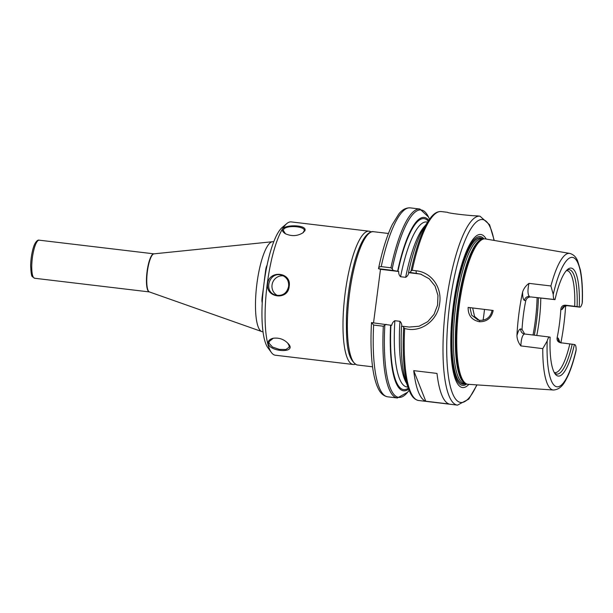 <?xml version="1.0" encoding="UTF-8"?>
<svg xmlns="http://www.w3.org/2000/svg" width="613" height="613" viewBox="0 0 613 613"><rect width="100%" height="100%" fill="white"/><g stroke="black" fill="none" stroke-linecap="round" stroke-linejoin="round"><path stroke-width="0.92" d="M493.166 310.462L468.148 307.419C467.987 315.304 471.734 320.078 479.366 321.733C486.929 321.817 491.534 318.055 493.174 310.454M524.636 333.985L522.031 329.357L520.766 328.974C519.441 328.829 518.161 331.051 516.935 335.648A70.127 17.187 -83.2 0 1 518.927 313.58A70.127 17.187 -83.2 0 1 522.598 292.033C522.582 297.014 523.203 299.811 524.475 300.424A4.529 4.391 106.8 0 1 529.417 296.454C527.67 294.577 527.517 290.21 528.973 283.367C525.862 285.658 523.74 288.554 522.598 292.033M524.475 300.424L525.739 300.807C526.513 298.209 528.283 296.922 531.057 296.953L554.481 299.504C553.692 299.144 553.286 297.466 553.248 294.47L550.911 285.964L528.973 283.367M565.63 305.749A69.522 17.041 -83.2 0 1 560.895 342.767M520.851 345.901L542.773 348.644L547.202 340.966C547.991 338.223 548.788 336.912 549.608 337.035L524.544 333.985C522.445 334.782 521.211 338.759 520.851 345.901C518.437 342.813 517.134 339.395 516.935 335.64M542.773 348.644A68.786 16.857 -83.2 0 0 553.455 390.021L468.117 384.297A73.208 17.946 -83.2 0 1 466.7 383.968A73.208 17.946 -83.2 0 1 459.122 306.324A73.208 17.946 -83.2 0 1 483.979 238.917A73.208 17.946 -83.2 0 1 485.427 238.932L569.73 253.414A68.786 16.857 -83.2 0 0 550.911 285.964M492.063 310.385C490.684 317.051 486.592 320.369 479.787 320.338L477.925 319.94L471.658 315.166L469.972 307.642M472.661 307.971L474.554 316.477L479.197 320.247M523.127 317.113L522.613 321.863M484.485 309.404A51.346 12.582 -83.2 0 1 483.872 314.691A51.346 12.582 -83.2 0 1 483.082 320.201M559.907 342.23L558.228 338.154A4.529 4.391 -73.2 0 0 560.566 342.728M558.228 338.154L557.125 337.824C556.788 340.476 557.93 342.108 560.535 342.721L559.815 342.567M557.125 337.824A51.346 12.582 96.8 0 0 560.834 309.274L561.937 309.611L564.811 306.071M561.937 309.611A4.529 4.391 106.8 0 1 566.879 305.634L565.408 305.19C562.719 305.19 561.194 306.554 560.834 309.274M567.04 305.657L579.262 306.983A54.365 13.325 -83.2 0 0 567.569 269.452A54.365 13.325 -83.2 0 0 555.003 299.657L531.057 296.953M520.766 328.974A4.529 4.391 -73.2 0 0 524.376 333.962M525.739 300.807A51.346 12.582 96.8 0 0 523.395 314.936A51.346 12.582 96.8 0 0 522.031 329.357M553.455 390.021C561.631 389.454 564.872 381.853 567.669 376.474C570.81 369.739 573.592 361.226 575.998 350.942L576.151 349.709C576.105 346.705 575.699 345.027 574.91 344.667L574.389 344.514A54.365 13.325 -83.2 0 1 555.125 373.922A54.365 13.325 -83.2 0 1 550.129 337.188L549.608 337.035M569.73 253.414C573.408 254.403 576.044 256.916 577.638 260.969L580.342 269.812C582.082 278.425 582.756 289.175 582.35 302.056L582.189 303.205C581.4 305.948 580.603 307.266 579.783 307.144L566.964 305.657L564.19 306.538L564.473 306.048M554.481 299.504L555.003 299.657M574.389 344.514L560.535 342.721M566.657 270.325A52.588 12.888 -83.2 0 1 567.263 270.004A52.588 12.888 -83.2 0 1 577.094 306.646L579.262 306.983M572.22 344.169A52.588 12.888 -83.2 0 1 554.957 373.317A52.588 12.888 -83.2 0 1 554.443 372.857M566.374 270.639A51.346 12.582 -83.2 0 1 566.987 270.647A51.346 12.582 -83.2 0 1 574.71 306.301L577.094 306.646M565.408 305.19L574.71 306.301M540.781 298.11A51.346 12.582 -83.2 0 1 539.118 321.273A51.346 12.582 -83.2 0 1 536.758 335.464M569.837 343.832A51.346 12.582 -83.2 0 1 554.842 372.62A51.346 12.582 -83.2 0 1 554.236 372.489M263.015 331.779L262.372 331.702A45.308 11.103 -83.2 0 1 261.782 331.564A45.308 11.103 -83.2 0 1 256.947 283.459A45.308 11.103 -83.2 0 1 272.478 241.721A45.308 11.103 -83.2 0 1 273.091 241.721L273.735 241.798M373.539 322.806L380.489 269.314L378.497 268.693L393.14 270.44L392.205 268.709L390.91 267.781L381.217 266.624C379.654 266.64 378.75 267.329 378.497 268.693L378.512 268.617C382.343 250.357 386.941 235.676 392.297 224.565L398.848 213.952C402.159 209.692 405.944 207.669 410.204 207.868A95.145 23.317 -83.2 0 0 381.217 266.624M401.799 326.553C401.921 324.369 401.308 322.622 399.944 321.312L394.856 320.706C393.186 321.672 392.136 323.22 391.715 325.35L371.493 322.614C370.62 338.92 370.919 353.234 372.405 365.555C373.578 375.263 375.493 382.849 378.129 388.32C380.336 393.186 383.531 396.021 387.7 396.818A95.145 23.317 -83.2 0 1 373.624 325.066L383.317 326.216L386.144 324.308M408.656 389.079A87.284 21.394 -83.2 0 1 390.611 325.097M371.501 322.561L373.624 325.066M380.489 269.314L398.711 271.482C398.58 273.643 399.193 275.39 400.565 276.724L405.653 277.329C407.316 276.379 408.358 274.831 408.794 272.685L418.288 273.812A27.187 26.328 106.8 0 1 421.583 274.425M393.14 270.44L398.711 271.482M403.638 327.403L404.649 328.484A95.145 23.317 -83.2 0 0 418.717 400.511C415.162 399.921 412.281 397.247 410.082 392.489L408.61 388.956A94.387 23.133 -83.2 0 1 403.638 327.403L403.408 326.338L401.515 326.392A87.284 21.394 -83.2 0 0 406.174 382.228L408.61 388.956M404.657 328.468C420.817 333.303 437.958 320.407 439.705 303.06C442.004 287.367 431.544 272.264 416.112 270.777L412.227 270.318L411.009 270.954L410.212 272.471L420.549 274.088L429.192 278.769L435.077 286.11L437.95 295.412L437.59 305.09L434.027 314.362L427.713 321.695L419.085 326.239L409.216 327.058L403.408 326.338M436.992 373.417A95.145 23.317 96.8 0 0 449.045 404.005L425.782 401.231A95.145 23.317 -83.2 0 1 413.729 370.643L436.992 373.417M412.227 270.318A95.145 23.317 -83.2 0 1 441.222 211.562L447.659 212.328C446.862 213.071 470.462 215.876 477.435 215.876L479.994 216.182A95.145 23.317 -83.2 0 0 446.088 303.818A95.145 23.317 -83.2 0 0 456.493 404.925A95.145 23.317 -83.2 0 0 457.482 405.132L418.717 400.511M408.817 272.616L408.511 272.524A87.284 21.394 -83.2 0 1 424.74 226.389L430.947 217.339C434.203 213.224 437.628 211.301 441.222 211.562M408.511 272.524L410.212 272.471M425.782 401.231L413.729 370.643M397.607 271.222A87.284 21.394 -83.2 0 1 428.763 220.32M465.443 383.631A73.453 17.999 -83.2 0 1 463.328 383.976A73.453 17.999 -83.2 0 1 462.332 383.799A73.453 17.999 -83.2 0 1 454.302 305.741A73.453 17.999 -83.2 0 1 480.699 238.112A73.453 17.999 -83.2 0 1 482.676 238.947M463.259 383.968A73.46 18.007 -83.2 0 1 463.183 383.968A73.46 18.007 -83.2 0 1 454.164 305.726A73.46 18.007 -83.2 0 1 480.561 238.089A73.46 18.007 -83.2 0 1 480.63 238.105M465.635 383.654A73.637 18.045 -83.2 0 1 462.171 383.96A73.637 18.045 -83.2 0 1 454.631 301.979A73.637 18.045 -83.2 0 1 482.868 238.97M468.907 384.351A77.085 18.896 -83.2 0 1 453.298 305.466A77.085 18.896 -83.2 0 1 486.209 239.062M285.459 233.798L283.467 230.695C282.593 224.749 304.937 225.776 304.309 230.519L302.914 232.856M304.638 231.155C309.688 223.178 271.95 224.266 285.168 233.614C291.527 236.564 297.55 236.227 303.236 232.618L303.918 231.745M355.295 364.229A67.131 16.451 -83.2 0 1 353.211 364.497L275.314 355.218A67.131 16.451 -83.2 0 1 271.436 352.559A67.131 16.451 -83.2 0 1 267.276 283.735A67.131 16.451 -83.2 0 1 286.807 223.576A67.131 16.451 -83.2 0 1 291.19 221.906L369.095 231.185A67.131 16.451 -83.2 0 1 371.057 231.936M289.167 286.348C291.934 272.226 269.076 269.513 267.651 283.773C265.375 298.056 288.217 300.776 289.167 286.348L288.623 286.317C286.968 293.29 282.685 296.24 275.766 295.159C262.785 291.78 269.375 270.915 281.788 275.199C286.761 277.176 289.037 280.884 288.623 286.317M353.211 364.497A67.131 16.451 -83.2 0 1 345.173 293.014A67.131 16.451 -83.2 0 1 369.095 231.185M268.157 343.793C270.816 352.437 298.048 353.326 287.903 343.326C283.88 339.188 278.923 337.51 273.046 338.276C269.352 339.326 267.728 341.165 268.157 343.793L269.061 343.265L269.084 341.594L273.314 338.215M277.49 295.52A10.421 10.092 106.8 0 1 283.375 275.842M287.689 343.088L289.121 345.655L289.137 347.211L285.896 349.517L279.275 349.379L272.501 347.042L269.061 343.265M271.436 352.559L267.873 347.724A62.603 15.34 -83.2 0 1 263.988 283.543A62.603 15.34 -83.2 0 1 282.202 227.446L286.807 223.576M264.364 280.057L265.628 270.333A6.038 1.479 -83.2 0 1 267.061 265.306M262.234 302.868A6.038 1.479 -83.2 0 1 262.134 297.267L263.498 287.551M479.366 321.733L479.787 320.338M537.118 297.673A60.411 14.804 -83.2 0 1 535.233 321.204A60.411 14.804 -83.2 0 1 533.026 335.005M576.151 349.709A65.17 15.976 -83.2 0 1 556.313 386.657A65.17 15.976 -83.2 0 1 547.202 340.966M553.24 294.47A65.17 15.976 -83.2 0 1 573.078 257.514A65.17 15.976 -83.2 0 1 582.189 303.205M34.466 278.225A19.179 4.697 -83.2 0 1 32.366 257.843A19.179 4.697 -83.2 0 1 39.201 240.173C38.014 239.744 36.65 240.802 35.11 243.33C33.248 246.388 30.888 255.46 30.65 265.582C30.941 272.839 31.547 276.57 32.481 276.785L34.665 278.264A19.179 4.697 -83.2 0 1 34.466 278.225M34.665 278.264L149.365 291.926A19.179 4.697 -83.2 0 1 149.166 291.888A19.179 4.697 -83.2 0 1 147.074 271.505A19.179 4.697 -83.2 0 1 153.901 253.836L39.201 240.173M149.472 291.957A19.218 4.712 -83.2 0 1 149.419 291.941A19.218 4.712 -83.2 0 1 147.373 271.544A19.218 4.712 -83.2 0 1 153.955 253.843L153.901 253.836M356.873 364.873A67.131 16.451 -83.2 0 1 349.533 293.535A67.131 16.451 -83.2 0 1 373.455 231.699C371.21 231.132 368.505 232.756 365.333 236.572C361.478 241.752 357.969 249.974 354.789 261.245C350.13 278.256 347.341 296.569 346.437 316.178C346.261 340.246 346.414 358.605 356.636 364.819L357.571 365.019A67.131 16.451 -83.2 0 1 356.873 364.873M408.335 388.19A86.081 21.095 -83.2 0 1 390.918 325.181M409.116 390.289A94.387 23.133 -83.2 0 1 384.803 325.664M409.124 390.289L407.668 392.197L397.393 397.975A95.145 23.317 -83.2 0 1 383.317 326.216M390.91 267.781A95.145 23.317 -83.2 0 1 419.897 209.025L428.533 217.048L429.491 219.247A94.387 23.133 -83.2 0 0 392.205 268.709M406.542 383.232A83.062 20.359 -83.2 0 1 399.944 321.312M411.009 270.954A94.387 23.133 -83.2 0 1 428.686 220.427M416.112 270.777L416.219 273.191L418.288 273.812M397.914 271.314A86.081 21.095 -83.2 0 1 428.242 221.101M405.653 277.329A83.062 20.359 -83.2 0 1 425.33 225.5M400.565 276.724A83.062 20.359 -83.2 0 1 426.587 221.983L427.575 222.105M407.929 387.064L406.94 386.941A83.062 20.359 -83.2 0 1 394.856 320.706M538.398 297.826A59.499 14.582 -83.2 0 1 536.528 321.319A59.499 14.582 -83.2 0 1 534.306 335.165M466.7 383.968L465.704 383.562A72.916 17.869 -83.2 0 1 458.156 306.224A72.916 17.869 -83.2 0 1 482.914 239.078L483.979 238.917M465.987 383.677A72.855 17.854 -83.2 0 1 465.688 383.592A72.855 17.854 -83.2 0 1 457.719 306.178A72.855 17.854 -83.2 0 1 483.22 239.032M466.072 383.707L464.462 383.516A72.855 17.854 -83.2 0 1 463.704 383.363A72.855 17.854 -83.2 0 1 455.743 305.941A72.855 17.854 -83.2 0 1 481.703 238.832L483.312 239.024M466.761 383.991A74.916 18.359 -83.2 0 1 461.712 385.202A74.916 18.359 -83.2 0 1 453.52 305.588A74.916 18.359 -83.2 0 1 484.04 238.909M476.799 384.88A92.126 22.581 -83.2 0 1 459.796 402.281A92.126 22.581 -83.2 0 1 454.356 276.969A92.126 22.581 -83.2 0 1 494.009 240.403M265.628 270.333L266.057 270.379M262.134 297.267L262.579 297.32M559.523 341.977L561.309 343.019M524.452 333.962L523.847 333.84M149.365 291.926L261.782 331.564M153.955 253.843L272.478 241.721M388.443 233.484L373.455 231.699M372.558 366.804L357.571 365.019M397.393 397.975L387.7 396.818M419.897 209.025L410.204 207.868M457.482 405.132L468.784 399.117L477.037 384.895M494.239 240.442L489.58 224.718L479.994 216.182"/></g></svg>

